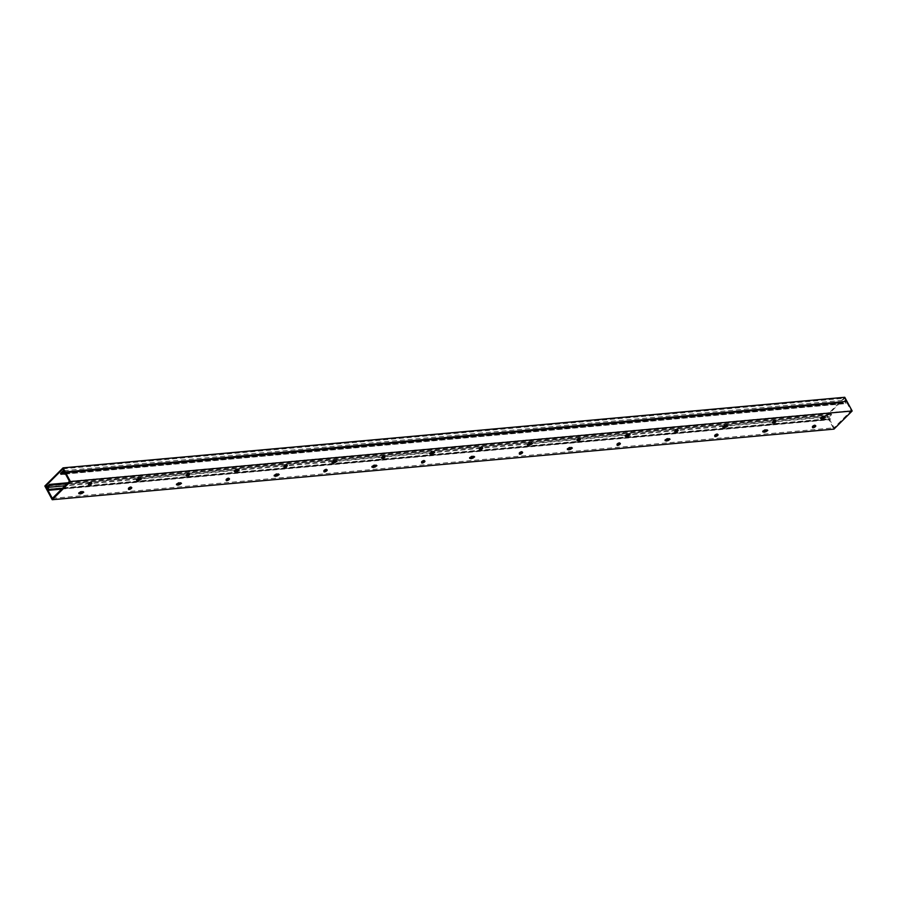 <?xml version="1.0" encoding="UTF-8"?>
<svg xmlns="http://www.w3.org/2000/svg" width="897" height="897" viewBox="0 0 897 897"><rect width="100%" height="100%" fill="white"/><g stroke="black" fill="none" stroke-linecap="round" stroke-linejoin="round"><path stroke-width="0.67" stroke-dasharray="4.49 3.36" d="M64.136 473.941L842.675 403.639L844.851 401.475L63.126 472.069M65.537 474.031L845.972 403.56L846.846 402.686L851.186 410.736L834.064 427.802L829.725 419.74L830.611 418.865L829.49 416.78L831.654 414.616L831.239 413.831L828.525 416.533L829.647 418.619L828.761 419.493L833.952 429.125M844.851 401.475L845.972 403.56M64.864 472.327L846.97 401.363L846.084 402.237L844.963 400.152L842.249 402.854L842.675 403.639M60.536 473.448L842.249 402.854M63.967 470.678L844.963 400.152M64.371 472.82L846.084 402.237M44.85 486.017L826.574 415.423L828.761 419.493L47.048 490.087L828.761 419.493L827.247 415.591L844.682 398.223L846.577 401.744M47.922 489.213L829.647 418.619M46.801 487.127L828.525 416.533M68.037 482.754L831.239 413.831M67.129 483.662L831.654 414.616M829.49 416.78L824.332 417.251M821.574 417.497L774.548 421.747M773.606 421.825L726.615 426.075M723.857 426.322L676.843 430.571M675.889 430.65L628.898 434.899M626.14 435.146L579.126 439.395M578.173 439.474L531.181 443.723M528.434 443.97L481.409 448.22M480.467 448.298L433.475 452.548M430.717 452.794L383.692 457.044M382.75 457.122L335.758 461.372M333 461.619L285.975 465.868M285.033 465.947L238.041 470.196M235.283 470.443L188.258 474.692M187.316 474.771L140.324 479.02M137.566 479.267L90.552 483.517M89.599 483.595L64.954 485.826M62.543 488.226L830.611 418.865M61.669 489.1L829.725 419.74M52.351 498.384L834.064 427.802M69.461 481.33L851.186 410.736M88.848 484.223A1.828 0.65 -28.3 0 1 88.769 484.234A1.828 0.65 -28.3 0 1 88.198 484.066A1.828 0.65 -28.3 0 1 88.96 482.956A1.828 0.65 -28.3 0 1 90.844 482.16A1.828 0.65 -28.3 0 1 91.416 482.328A1.828 0.65 -28.3 0 1 91.191 482.956M128.764 488.719A1.828 0.65 -28.3 0 1 128.686 488.73A1.828 0.65 -28.3 0 1 128.114 488.562A1.828 0.65 -28.3 0 1 128.876 487.452A1.828 0.65 -28.3 0 1 130.76 486.667A1.828 0.65 -28.3 0 1 131.332 486.836A1.828 0.65 -28.3 0 1 131.108 487.463M79.295 493.036A1.828 0.65 -28.3 0 1 79.25 492.98A1.828 0.65 -28.3 0 1 79.228 492.913L78.375 492.834L80.663 491.478A1.828 0.65 -28.3 0 1 82.479 491.242A1.828 0.65 -28.3 0 1 82.502 491.309L83.343 491.388L82.916 492.083M137.095 479.716A1.828 0.65 -28.3 0 1 137.05 479.66A1.828 0.65 -28.3 0 1 137.028 479.581L136.176 479.514L138.463 478.157A1.828 0.65 -28.3 0 1 140.268 477.922A1.828 0.65 -28.3 0 1 140.302 477.989L141.143 478.067L140.717 478.763M186.554 475.399A1.828 0.65 -28.3 0 1 186.486 475.41A1.828 0.65 -28.3 0 1 185.914 475.242A1.828 0.65 -28.3 0 1 186.677 474.132A1.828 0.65 -28.3 0 1 188.561 473.336A1.828 0.65 -28.3 0 1 189.132 473.504A1.828 0.65 -28.3 0 1 188.908 474.132M226.47 479.895A1.828 0.65 -28.3 0 1 226.403 479.906A1.828 0.65 -28.3 0 1 225.831 479.738A1.828 0.65 -28.3 0 1 226.593 478.628A1.828 0.65 -28.3 0 1 228.477 477.843A1.828 0.65 -28.3 0 1 229.049 478.011A1.828 0.65 -28.3 0 1 228.825 478.639M177.012 484.212A1.828 0.65 -28.3 0 1 176.967 484.156A1.828 0.65 -28.3 0 1 176.944 484.088L176.092 484.01L178.38 482.653A1.828 0.65 -28.3 0 1 180.185 482.418A1.828 0.65 -28.3 0 1 180.219 482.485L181.059 482.564L180.633 483.259M234.812 470.891A1.828 0.65 -28.3 0 1 234.767 470.835A1.828 0.65 -28.3 0 1 234.745 470.757L233.893 470.69L236.18 469.333A1.828 0.65 -28.3 0 1 237.985 469.097A1.828 0.65 -28.3 0 1 238.008 469.165L238.86 469.243L238.423 469.938M284.271 466.575A1.828 0.65 -28.3 0 1 284.192 466.586A1.828 0.65 -28.3 0 1 283.62 466.418A1.828 0.65 -28.3 0 1 284.394 465.308A1.828 0.65 -28.3 0 1 286.278 464.511A1.828 0.65 -28.3 0 1 286.849 464.68A1.828 0.65 -28.3 0 1 286.625 465.308M324.187 471.071A1.828 0.65 -28.3 0 1 324.109 471.082A1.828 0.65 -28.3 0 1 323.537 470.914A1.828 0.65 -28.3 0 1 324.31 469.804A1.828 0.65 -28.3 0 1 326.194 469.019A1.828 0.65 -28.3 0 1 326.766 469.187A1.828 0.65 -28.3 0 1 326.542 469.815M274.729 475.388A1.828 0.65 -28.3 0 1 274.684 475.332A1.828 0.65 -28.3 0 1 274.661 475.264L273.809 475.186L276.097 473.829A1.828 0.65 -28.3 0 1 277.902 473.594A1.828 0.65 -28.3 0 1 277.924 473.661L278.776 473.739L278.339 474.435M332.529 462.067A1.828 0.65 -28.3 0 1 332.484 462.011A1.828 0.65 -28.3 0 1 332.462 461.933L331.61 461.865L333.897 460.509A1.828 0.65 -28.3 0 1 335.702 460.273A1.828 0.65 -28.3 0 1 335.725 460.34L336.577 460.419L336.14 461.114M381.987 457.75A1.828 0.65 -28.3 0 1 381.909 457.762A1.828 0.65 -28.3 0 1 381.337 457.593A1.828 0.65 -28.3 0 1 382.111 456.483A1.828 0.65 -28.3 0 1 383.983 455.698A1.828 0.65 -28.3 0 1 384.566 455.855A1.828 0.65 -28.3 0 1 384.331 456.483M421.904 462.258A1.828 0.65 -28.3 0 1 421.825 462.258A1.828 0.65 -28.3 0 1 421.254 462.09A1.828 0.65 -28.3 0 1 422.027 460.98A1.828 0.65 -28.3 0 1 423.9 460.195A1.828 0.65 -28.3 0 1 424.483 460.363A1.828 0.65 -28.3 0 1 424.247 460.991M372.446 466.563A1.828 0.65 -28.3 0 1 372.401 466.507A1.828 0.65 -28.3 0 1 372.378 466.44L371.526 466.362L373.814 465.005A1.828 0.65 -28.3 0 1 375.619 464.769A1.828 0.65 -28.3 0 1 375.641 464.837L376.493 464.915L376.056 465.61M430.235 453.243A1.828 0.65 -28.3 0 1 430.201 453.187A1.828 0.65 -28.3 0 1 430.168 453.12L429.327 453.041L431.614 451.684A1.828 0.65 -28.3 0 1 433.419 451.449A1.828 0.65 -28.3 0 1 433.442 451.516L434.294 451.595L433.856 452.29M479.704 448.926A1.828 0.65 -28.3 0 1 479.626 448.937A1.828 0.65 -28.3 0 1 479.054 448.769A1.828 0.65 -28.3 0 1 479.828 447.659A1.828 0.65 -28.3 0 1 481.7 446.874A1.828 0.65 -28.3 0 1 482.272 447.031A1.828 0.65 -28.3 0 1 482.048 447.67M519.621 453.433A1.828 0.65 -28.3 0 1 519.542 453.433A1.828 0.65 -28.3 0 1 518.971 453.265A1.828 0.65 -28.3 0 1 519.744 452.155A1.828 0.65 -28.3 0 1 521.617 451.37A1.828 0.65 -28.3 0 1 522.189 451.539A1.828 0.65 -28.3 0 1 521.964 452.166M470.163 457.739A1.828 0.65 -28.3 0 1 470.118 457.683A1.828 0.65 -28.3 0 1 470.084 457.616L469.243 457.537L471.53 456.181A1.828 0.65 -28.3 0 1 473.336 455.945A1.828 0.65 -28.3 0 1 473.358 456.012L474.21 456.091L473.773 456.786M527.952 444.419A1.828 0.65 -28.3 0 1 527.907 444.363A1.828 0.65 -28.3 0 1 527.885 444.295L527.044 444.217L529.32 442.86A1.828 0.65 -28.3 0 1 531.136 442.625A1.828 0.65 -28.3 0 1 531.159 442.692L532.011 442.77L531.573 443.466M577.421 440.102A1.828 0.65 -28.3 0 1 577.343 440.113A1.828 0.65 -28.3 0 1 576.771 439.945A1.828 0.65 -28.3 0 1 577.545 438.835A1.828 0.65 -28.3 0 1 579.417 438.05A1.828 0.65 -28.3 0 1 579.989 438.218A1.828 0.65 -28.3 0 1 579.765 438.846M617.338 444.609A1.828 0.65 -28.3 0 1 617.259 444.609A1.828 0.65 -28.3 0 1 616.688 444.441A1.828 0.65 -28.3 0 1 617.461 443.331A1.828 0.65 -28.3 0 1 619.334 442.546A1.828 0.65 -28.3 0 1 619.905 442.714A1.828 0.65 -28.3 0 1 619.681 443.342M567.868 448.915A1.828 0.65 -28.3 0 1 567.823 448.859A1.828 0.65 -28.3 0 1 567.801 448.792L566.96 448.713L569.236 447.356A1.828 0.65 -28.3 0 1 571.053 447.121A1.828 0.65 -28.3 0 1 571.075 447.188L571.927 447.267L571.49 447.962M625.669 435.594A1.828 0.65 -28.3 0 1 625.624 435.538A1.828 0.65 -28.3 0 1 625.601 435.471L624.749 435.393L627.037 434.036A1.828 0.65 -28.3 0 1 628.853 433.8A1.828 0.65 -28.3 0 1 628.875 433.868L629.716 433.946L629.29 434.641M675.127 431.278A1.828 0.65 -28.3 0 1 675.06 431.289A1.828 0.65 -28.3 0 1 674.488 431.121A1.828 0.65 -28.3 0 1 675.25 430.011A1.828 0.65 -28.3 0 1 677.134 429.226A1.828 0.65 -28.3 0 1 677.706 429.394A1.828 0.65 -28.3 0 1 677.482 430.022M715.044 435.785A1.828 0.65 -28.3 0 1 714.976 435.785A1.828 0.65 -28.3 0 1 714.404 435.628A1.828 0.65 -28.3 0 1 715.167 434.507A1.828 0.65 -28.3 0 1 717.051 433.722A1.828 0.65 -28.3 0 1 717.622 433.89A1.828 0.65 -28.3 0 1 717.398 434.518M665.585 440.091A1.828 0.65 -28.3 0 1 665.54 440.035A1.828 0.65 -28.3 0 1 665.518 439.967L664.666 439.889L666.953 438.532A1.828 0.65 -28.3 0 1 668.77 438.297A1.828 0.65 -28.3 0 1 668.792 438.364L669.633 438.442L669.207 439.138M723.386 426.77A1.828 0.65 -28.3 0 1 723.341 426.714A1.828 0.65 -28.3 0 1 723.318 426.647L722.466 426.568L724.754 425.212A1.828 0.65 -28.3 0 1 726.559 424.976A1.828 0.65 -28.3 0 1 726.592 425.043L727.433 425.122L727.007 425.817M772.844 422.453A1.828 0.65 -28.3 0 1 772.777 422.465A1.828 0.65 -28.3 0 1 772.194 422.296A1.828 0.65 -28.3 0 1 772.967 421.186A1.828 0.65 -28.3 0 1 774.851 420.401A1.828 0.65 -28.3 0 1 775.423 420.57A1.828 0.65 -28.3 0 1 775.199 421.198M812.76 426.961A1.828 0.65 -28.3 0 1 812.693 426.961A1.828 0.65 -28.3 0 1 812.11 426.804A1.828 0.65 -28.3 0 1 812.884 425.683A1.828 0.65 -28.3 0 1 814.768 424.898A1.828 0.65 -28.3 0 1 815.339 425.066A1.828 0.65 -28.3 0 1 815.115 425.694M763.302 431.266A1.828 0.65 -28.3 0 1 763.257 431.21A1.828 0.65 -28.3 0 1 763.235 431.143L762.383 431.065L764.67 429.708A1.828 0.65 -28.3 0 1 766.475 429.472A1.828 0.65 -28.3 0 1 766.509 429.54L767.35 429.618L766.924 430.313M821.103 417.946A1.828 0.65 -28.3 0 1 821.058 417.89A1.828 0.65 -28.3 0 1 821.035 417.823L820.183 417.744L822.471 416.387A1.828 0.65 -28.3 0 1 824.276 416.152A1.828 0.65 -28.3 0 1 824.298 416.219L825.15 416.298L824.713 416.993M65.122 473.28L846.846 402.686M82.86 491.971L82.502 491.309M81.089 492.262L80.663 491.478M140.65 478.65L140.302 477.989M138.889 478.942L138.463 478.157M180.566 483.147L180.219 482.485M178.806 483.438L178.38 482.653M238.367 469.826L238.008 469.165M236.606 470.118L236.18 469.333M278.283 474.322L277.924 473.661M276.523 474.614L276.097 473.829M336.083 461.002L335.725 460.34M334.323 461.293L333.897 460.509M376 465.498L375.641 464.837M374.24 465.79L373.814 465.005M433.8 452.178L433.442 451.516M432.029 452.469L431.614 451.684M473.717 456.674L473.358 456.012M471.945 456.965L471.53 456.181M531.517 443.353L531.159 442.692M529.746 443.645L529.32 442.86M571.434 447.85L571.075 447.188M569.662 448.141L569.236 447.356M629.223 434.529L628.875 433.868M627.463 434.821L627.037 434.036M669.14 439.025L668.792 438.364M667.379 439.317L666.953 438.532M726.94 425.705L726.592 425.043M725.18 425.997L724.754 425.212M766.857 430.201L766.509 429.54M765.096 430.493L764.67 429.708M824.657 416.881L824.298 416.219M822.897 417.172L822.471 416.387M844.772 397.281L826.574 415.423M47.429 489.706L829.142 419.112M47.967 485.972L827.247 415.591M62.969 468.806L844.682 398.223M83.376 492.061L82.95 491.264M80.64 492.307L80.214 491.522M141.177 478.729L140.751 477.944M138.441 478.987L138.015 478.191M181.093 483.236L180.667 482.451M178.357 483.483L177.931 482.698M238.882 469.916L238.467 469.12M236.146 470.163L235.732 469.366M278.799 474.412L278.384 473.627M276.063 474.659L275.648 473.874M336.599 461.092L336.184 460.296M333.863 461.338L333.437 460.542M376.516 465.588L376.101 464.803M373.78 465.835L373.365 465.05M434.316 452.267L433.89 451.471M431.58 452.514L431.154 451.718M474.233 456.764L473.807 455.979M471.497 457.01L471.071 456.225M532.033 443.443L531.607 442.647M529.297 443.69L528.871 442.894M571.95 447.939L571.524 447.155M569.214 448.186L568.788 447.401M629.75 434.619L629.324 433.834M627.014 434.866L626.588 434.081M669.667 439.115L669.24 438.33M666.931 439.362L666.505 438.577M727.467 425.795L727.041 425.01M724.731 426.041L724.305 425.256M767.384 430.291L766.957 429.506M764.648 430.538L764.222 429.753M825.173 416.97L824.758 416.186M822.437 417.217L822.022 416.432M91.842 483.113L91.416 482.328M88.612 484.851L88.198 484.066M131.758 487.62L131.332 486.836M128.54 489.347L128.114 488.562M83.769 492.173L83.343 491.388M82.894 492.027L82.479 491.242M78.801 493.619L78.375 492.834M79.676 493.765L79.25 492.98M141.569 478.852L141.143 478.067M140.694 478.706L140.268 477.922M136.602 480.299L136.176 479.514M137.476 480.444L137.05 479.66M189.559 474.3L189.132 473.504M186.329 476.027L185.914 475.242M229.475 478.796L229.049 478.011M226.246 480.523L225.831 479.738M181.486 483.348L181.059 482.564M180.611 483.203L180.185 482.418M176.518 484.795L176.092 484.01M177.393 484.941L176.967 484.156M239.286 470.028L238.86 469.243M238.411 469.882L237.985 469.097M234.319 471.474L233.893 470.69M235.193 471.62L234.767 470.835M287.264 465.476L286.849 464.68M284.046 467.202L283.62 466.418M327.181 469.972L326.766 469.187M323.963 471.71L323.537 470.914M279.202 474.524L278.776 473.739M278.328 474.378L277.902 473.594M274.235 475.971L273.809 475.186M275.11 476.116L274.684 475.332M337.003 461.204L336.577 460.419M336.128 461.058L335.702 460.273M332.036 462.65L331.61 461.865M332.91 462.796L332.484 462.011M384.981 456.651L384.566 455.855M381.763 458.378L381.337 457.593M424.898 461.148L424.483 460.363M421.68 462.886L421.254 462.09M376.919 465.7L376.493 464.915M376.045 465.554L375.619 464.769M371.952 467.146L371.526 466.362M372.827 467.292L372.401 466.507M434.72 452.38L434.294 451.595M433.845 452.234L433.419 451.449M429.753 453.826L429.327 453.041M430.616 453.972L430.201 453.187M482.698 447.827L482.272 447.031M479.48 449.554L479.054 448.769M522.615 452.323L522.189 451.539M519.397 454.061L518.971 453.265M474.636 456.876L474.21 456.091M473.762 456.73L473.336 455.945M469.669 458.322L469.243 457.537M470.533 458.468L470.118 457.683M532.426 443.555L532.011 442.77M531.562 443.41L531.136 442.625M527.458 445.002L527.044 444.217M528.333 445.147L527.907 444.363M580.415 439.003L579.989 438.218M577.197 440.73L576.771 439.945M620.332 443.499L619.905 442.714M617.114 445.237L616.688 444.441M572.342 448.052L571.927 447.267M571.479 447.906L571.053 447.121M567.375 449.498L566.96 448.713M568.25 449.644L567.823 448.859M630.143 434.731L629.716 433.946M629.268 434.585L628.853 433.8M625.175 436.177L624.749 435.393M626.05 436.323L625.624 435.538M678.132 430.179L677.706 429.394M674.903 431.906L674.488 431.121M718.048 434.675L717.622 433.89M714.819 436.413L714.404 435.628M670.059 439.227L669.633 438.442M669.184 439.082L668.77 438.297M665.092 440.674L664.666 439.889M665.966 440.819L665.54 440.035M727.859 425.907L727.433 425.122M726.985 425.761L726.559 424.976M722.892 427.353L722.466 426.568M723.767 427.499L723.341 426.714M775.849 421.355L775.423 420.57M772.62 423.092L772.194 422.296M815.765 425.851L815.339 425.066M812.536 427.589L812.11 426.804M767.776 430.403L767.35 429.618M766.901 430.268L766.475 429.472M762.809 431.849L762.383 431.065M763.683 431.995L763.257 431.21M825.576 417.083L825.15 416.298M824.702 416.937L824.276 416.152M820.609 418.529L820.183 417.744M821.484 418.675L821.058 417.89"/><path stroke-width="1.35" d="M63.126 472.069L64.248 474.154L65.122 473.28L69.461 481.33L52.351 498.384L48.012 490.334L48.887 489.459L47.765 487.374L49.94 485.21L49.514 484.425L46.801 487.127L47.922 489.213L47.048 490.087L52.228 499.719L70.426 481.577L65.246 471.945L64.371 472.82L63.25 470.734L60.536 473.448L60.951 474.233L63.126 472.069M64.248 474.154L65.537 474.031M60.951 474.233L64.136 473.941M52.228 499.719L833.952 429.125L852.15 410.983L844.772 397.281L63.048 467.875L44.85 486.017L47.048 490.087L45.534 486.185L62.969 468.806L64.864 472.327L846.97 401.363L65.246 471.945L63.048 467.875M63.25 470.734L63.967 470.678M70.426 481.577L852.15 410.983M91.27 482.956A1.828 0.65 -28.3 0 1 91.842 483.113A1.828 0.65 -28.3 0 1 91.068 484.234A1.828 0.65 -28.3 0 1 89.195 485.019A1.828 0.65 -28.3 0 1 88.612 484.851A1.828 0.65 -28.3 0 1 89.386 483.741A1.828 0.65 -28.3 0 1 91.27 482.956M131.186 487.452A1.828 0.65 -28.3 0 1 131.758 487.62A1.828 0.65 -28.3 0 1 130.984 488.73A1.828 0.65 -28.3 0 1 129.112 489.515A1.828 0.65 -28.3 0 1 128.54 489.347A1.828 0.65 -28.3 0 1 129.303 488.237A1.828 0.65 -28.3 0 1 131.186 487.452M81.941 493.485L81.481 493.529A1.828 0.65 -28.3 0 1 79.676 493.765A1.828 0.65 -28.3 0 1 79.654 493.698L78.801 493.619L81.089 492.262A1.828 0.65 -28.3 0 1 82.894 492.027A1.828 0.65 -28.3 0 1 82.928 492.094L83.769 492.173L81.941 493.485L81.066 492.745A1.828 0.65 -28.3 0 1 79.295 493.036M139.741 480.164L139.282 480.209A1.828 0.65 -28.3 0 1 137.476 480.444A1.828 0.65 -28.3 0 1 137.454 480.377L136.602 480.299L138.889 478.942A1.828 0.65 -28.3 0 1 140.694 478.706A1.828 0.65 -28.3 0 1 140.717 478.774L141.569 478.852L139.741 480.164L138.856 479.424A1.828 0.65 -28.3 0 1 137.095 479.716M188.987 474.132A1.828 0.65 -28.3 0 1 189.559 474.3A1.828 0.65 -28.3 0 1 188.785 475.41A1.828 0.65 -28.3 0 1 186.901 476.195A1.828 0.65 -28.3 0 1 186.329 476.027A1.828 0.65 -28.3 0 1 187.103 474.917A1.828 0.65 -28.3 0 1 188.987 474.132M228.903 478.628A1.828 0.65 -28.3 0 1 229.475 478.796A1.828 0.65 -28.3 0 1 228.701 479.906A1.828 0.65 -28.3 0 1 226.818 480.691A1.828 0.65 -28.3 0 1 226.246 480.523A1.828 0.65 -28.3 0 1 227.019 479.413A1.828 0.65 -28.3 0 1 228.903 478.628M179.658 484.66L179.198 484.705A1.828 0.65 -28.3 0 1 177.393 484.941A1.828 0.65 -28.3 0 1 177.371 484.873L176.518 484.795L178.806 483.438A1.828 0.65 -28.3 0 1 180.611 483.203A1.828 0.65 -28.3 0 1 180.633 483.27L181.486 483.348L179.658 484.66L178.772 483.92A1.828 0.65 -28.3 0 1 177.012 484.212M237.447 471.34L236.999 471.385A1.828 0.65 -28.3 0 1 235.193 471.62A1.828 0.65 -28.3 0 1 235.171 471.553L234.319 471.474L236.606 470.118A1.828 0.65 -28.3 0 1 238.411 469.882A1.828 0.65 -28.3 0 1 238.434 469.95L239.286 470.028L237.447 471.34L236.573 470.6A1.828 0.65 -28.3 0 1 234.812 470.891M286.692 465.308A1.828 0.65 -28.3 0 1 287.264 465.476A1.828 0.65 -28.3 0 1 286.502 466.586A1.828 0.65 -28.3 0 1 284.618 467.371A1.828 0.65 -28.3 0 1 284.046 467.202A1.828 0.65 -28.3 0 1 284.82 466.092A1.828 0.65 -28.3 0 1 286.692 465.308M326.609 469.804A1.828 0.65 -28.3 0 1 327.181 469.972A1.828 0.65 -28.3 0 1 326.418 471.082A1.828 0.65 -28.3 0 1 324.535 471.867A1.828 0.65 -28.3 0 1 323.963 471.71A1.828 0.65 -28.3 0 1 324.736 470.589A1.828 0.65 -28.3 0 1 326.609 469.804M277.364 475.847L276.915 475.881A1.828 0.65 -28.3 0 1 275.11 476.116A1.828 0.65 -28.3 0 1 275.087 476.049L274.235 475.971L276.523 474.614A1.828 0.65 -28.3 0 1 278.328 474.378A1.828 0.65 -28.3 0 1 278.35 474.446L279.202 474.524L277.364 475.847L276.489 475.096A1.828 0.65 -28.3 0 1 274.729 475.388M335.164 462.516L334.716 462.56A1.828 0.65 -28.3 0 1 332.91 462.796A1.828 0.65 -28.3 0 1 332.877 462.729L332.036 462.65L334.323 461.293A1.828 0.65 -28.3 0 1 336.128 461.058A1.828 0.65 -28.3 0 1 336.151 461.125L337.003 461.204L335.164 462.516L334.289 461.776A1.828 0.65 -28.3 0 1 332.529 462.067M384.409 456.483A1.828 0.65 -28.3 0 1 384.981 456.651A1.828 0.65 -28.3 0 1 384.219 457.762A1.828 0.65 -28.3 0 1 382.335 458.546A1.828 0.65 -28.3 0 1 381.763 458.378A1.828 0.65 -28.3 0 1 382.537 457.268A1.828 0.65 -28.3 0 1 384.409 456.483M424.326 460.98A1.828 0.65 -28.3 0 1 424.898 461.148A1.828 0.65 -28.3 0 1 424.135 462.258A1.828 0.65 -28.3 0 1 422.252 463.043A1.828 0.65 -28.3 0 1 421.68 462.886A1.828 0.65 -28.3 0 1 422.453 461.764A1.828 0.65 -28.3 0 1 424.326 460.98M375.081 467.023L374.632 467.057A1.828 0.65 -28.3 0 1 372.827 467.292A1.828 0.65 -28.3 0 1 372.793 467.225L371.952 467.146L374.24 465.79A1.828 0.65 -28.3 0 1 376.045 465.554A1.828 0.65 -28.3 0 1 376.067 465.621L376.919 465.7L375.081 467.023L374.206 466.272A1.828 0.65 -28.3 0 1 372.446 466.563M432.881 453.691L432.432 453.736A1.828 0.65 -28.3 0 1 430.616 453.972A1.828 0.65 -28.3 0 1 430.594 453.904L429.753 453.826L432.029 452.469A1.828 0.65 -28.3 0 1 433.845 452.234A1.828 0.65 -28.3 0 1 433.868 452.301L434.72 452.38L432.881 453.691L432.006 452.951A1.828 0.65 -28.3 0 1 430.235 453.243M482.126 447.659A1.828 0.65 -28.3 0 1 482.698 447.827A1.828 0.65 -28.3 0 1 481.924 448.937A1.828 0.65 -28.3 0 1 480.052 449.722A1.828 0.65 -28.3 0 1 479.48 449.554A1.828 0.65 -28.3 0 1 480.254 448.444A1.828 0.65 -28.3 0 1 482.126 447.659M522.043 452.155A1.828 0.65 -28.3 0 1 522.615 452.323A1.828 0.65 -28.3 0 1 521.841 453.433A1.828 0.65 -28.3 0 1 519.968 454.23A1.828 0.65 -28.3 0 1 519.397 454.061A1.828 0.65 -28.3 0 1 520.17 452.94A1.828 0.65 -28.3 0 1 522.043 452.155M472.797 458.199L472.349 458.232A1.828 0.65 -28.3 0 1 470.533 458.468A1.828 0.65 -28.3 0 1 470.51 458.401L469.669 458.322L471.945 456.965A1.828 0.65 -28.3 0 1 473.762 456.73A1.828 0.65 -28.3 0 1 473.784 456.808L474.636 456.876L472.797 458.199L471.923 457.448A1.828 0.65 -28.3 0 1 470.163 457.739M530.598 444.867L530.149 444.912A1.828 0.65 -28.3 0 1 528.333 445.147A1.828 0.65 -28.3 0 1 528.311 445.08L527.458 445.002L529.746 443.645A1.828 0.65 -28.3 0 1 531.562 443.41A1.828 0.65 -28.3 0 1 531.585 443.477L532.426 443.555L530.598 444.867L529.723 444.127A1.828 0.65 -28.3 0 1 527.952 444.419M579.843 438.835A1.828 0.65 -28.3 0 1 580.415 439.003A1.828 0.65 -28.3 0 1 579.641 440.113A1.828 0.65 -28.3 0 1 577.769 440.898A1.828 0.65 -28.3 0 1 577.197 440.73A1.828 0.65 -28.3 0 1 577.96 439.62A1.828 0.65 -28.3 0 1 579.843 438.835M619.76 443.331A1.828 0.65 -28.3 0 1 620.332 443.499A1.828 0.65 -28.3 0 1 619.558 444.609A1.828 0.65 -28.3 0 1 617.685 445.405A1.828 0.65 -28.3 0 1 617.114 445.237A1.828 0.65 -28.3 0 1 617.876 444.116A1.828 0.65 -28.3 0 1 619.76 443.331M570.514 449.375L570.066 449.408A1.828 0.65 -28.3 0 1 568.25 449.644A1.828 0.65 -28.3 0 1 568.227 449.576L567.375 449.498L569.662 448.141A1.828 0.65 -28.3 0 1 571.479 447.906A1.828 0.65 -28.3 0 1 571.501 447.984L572.342 448.052L570.514 449.375L569.64 448.623A1.828 0.65 -28.3 0 1 567.868 448.915M628.315 436.043L627.855 436.088A1.828 0.65 -28.3 0 1 626.05 436.323A1.828 0.65 -28.3 0 1 626.028 436.256L625.175 436.177L627.463 434.821A1.828 0.65 -28.3 0 1 629.268 434.585A1.828 0.65 -28.3 0 1 629.302 434.653L630.143 434.731L628.315 436.043L627.44 435.303A1.828 0.65 -28.3 0 1 625.669 435.594M677.56 430.011A1.828 0.65 -28.3 0 1 678.132 430.179A1.828 0.65 -28.3 0 1 677.358 431.289A1.828 0.65 -28.3 0 1 675.486 432.074A1.828 0.65 -28.3 0 1 674.903 431.906A1.828 0.65 -28.3 0 1 675.676 430.795A1.828 0.65 -28.3 0 1 677.56 430.011M717.477 434.507A1.828 0.65 -28.3 0 1 718.048 434.675A1.828 0.65 -28.3 0 1 717.275 435.785A1.828 0.65 -28.3 0 1 715.402 436.581A1.828 0.65 -28.3 0 1 714.819 436.413A1.828 0.65 -28.3 0 1 715.593 435.303A1.828 0.65 -28.3 0 1 717.477 434.507M668.231 440.55L667.772 440.584A1.828 0.65 -28.3 0 1 665.966 440.819A1.828 0.65 -28.3 0 1 665.944 440.752L665.092 440.674L667.379 439.317A1.828 0.65 -28.3 0 1 669.184 439.082A1.828 0.65 -28.3 0 1 669.218 439.16L670.059 439.227L668.231 440.55L667.357 439.799A1.828 0.65 -28.3 0 1 665.585 440.091M726.021 427.219L725.572 427.264A1.828 0.65 -28.3 0 1 723.767 427.499A1.828 0.65 -28.3 0 1 723.744 427.432L722.892 427.353L725.18 425.997A1.828 0.65 -28.3 0 1 726.985 425.761A1.828 0.65 -28.3 0 1 727.007 425.828L727.859 425.907L726.021 427.219L725.146 426.479A1.828 0.65 -28.3 0 1 723.386 426.77M775.266 421.186A1.828 0.65 -28.3 0 1 775.849 421.355A1.828 0.65 -28.3 0 1 775.075 422.465A1.828 0.65 -28.3 0 1 773.192 423.249A1.828 0.65 -28.3 0 1 772.62 423.092A1.828 0.65 -28.3 0 1 773.393 421.971A1.828 0.65 -28.3 0 1 775.266 421.186M815.182 425.683A1.828 0.65 -28.3 0 1 815.765 425.851A1.828 0.65 -28.3 0 1 814.992 426.961A1.828 0.65 -28.3 0 1 813.108 427.757A1.828 0.65 -28.3 0 1 812.536 427.589A1.828 0.65 -28.3 0 1 813.31 426.479A1.828 0.65 -28.3 0 1 815.182 425.683M765.937 431.726L765.489 431.76A1.828 0.65 -28.3 0 1 763.683 431.995A1.828 0.65 -28.3 0 1 763.661 431.928L762.809 431.849L765.096 430.493A1.828 0.65 -28.3 0 1 766.901 430.268A1.828 0.65 -28.3 0 1 766.924 430.336L767.776 430.403L765.937 431.726L765.063 430.975A1.828 0.65 -28.3 0 1 763.302 431.266M823.738 418.406L823.289 418.439A1.828 0.65 -28.3 0 1 821.484 418.675A1.828 0.65 -28.3 0 1 821.461 418.607L820.609 418.529L822.897 417.172A1.828 0.65 -28.3 0 1 824.702 416.937A1.828 0.65 -28.3 0 1 824.724 417.004L825.576 417.083L823.738 418.406L822.863 417.654A1.828 0.65 -28.3 0 1 821.103 417.946M49.514 484.425L68.037 482.754M49.94 485.21L67.129 483.662M824.332 417.251L821.574 417.497M774.548 421.747L773.606 421.825M726.615 426.075L723.857 426.322M676.843 430.571L675.889 430.65M628.898 434.899L626.14 435.146M579.126 439.395L578.173 439.474M531.181 443.723L528.434 443.97M481.409 448.22L480.467 448.298M433.475 452.548L430.717 452.794M383.692 457.044L382.75 457.122M335.758 461.372L333 461.619M285.975 465.868L285.033 465.947M238.041 470.196L235.283 470.443M188.258 474.692L187.316 474.771M140.324 479.02L137.566 479.267M90.552 483.517L89.599 483.595M64.954 485.826L47.765 487.374M48.887 489.459L62.543 488.226M48.012 490.334L61.669 489.1M91.191 482.956A1.828 0.65 -28.3 0 1 88.848 484.223M131.108 487.463A1.828 0.65 -28.3 0 1 128.764 488.719M82.916 492.083L81.515 492.7M140.65 478.65L139.315 479.379M188.908 474.132A1.828 0.65 -28.3 0 1 186.554 475.399M228.825 478.639A1.828 0.65 -28.3 0 1 226.47 479.895M180.566 483.147L179.232 483.875M238.423 469.938L237.032 470.555M286.625 465.308A1.828 0.65 -28.3 0 1 284.271 466.575M326.542 469.815A1.828 0.65 -28.3 0 1 324.187 471.071M278.283 474.322L276.949 475.051M336.083 461.002L334.738 461.731M384.331 456.483A1.828 0.65 -28.3 0 1 381.987 457.75M424.247 460.991A1.828 0.65 -28.3 0 1 421.904 462.258M376 465.498L374.654 466.227M433.8 452.178L432.455 452.907M482.048 447.67A1.828 0.65 -28.3 0 1 479.704 448.926M521.964 452.166A1.828 0.65 -28.3 0 1 519.621 453.433M473.717 456.674L472.371 457.403M531.517 443.353L530.172 444.082M579.765 438.846A1.828 0.65 -28.3 0 1 577.421 440.102M619.681 443.342A1.828 0.65 -28.3 0 1 617.338 444.609M571.49 447.962L570.088 448.578M629.223 434.529L627.889 435.258M677.482 430.022A1.828 0.65 -28.3 0 1 675.127 431.278M717.398 434.518A1.828 0.65 -28.3 0 1 715.044 435.785M669.14 439.025L667.805 439.754M727.007 425.817L725.606 426.434M775.199 421.198A1.828 0.65 -28.3 0 1 772.844 422.453M815.115 425.694A1.828 0.65 -28.3 0 1 812.76 426.961M766.857 430.201L765.522 430.941M824.657 416.881L823.311 417.61M81.481 493.529L81.066 492.745M79.654 493.698L79.239 492.924M139.282 480.209L138.856 479.424M137.454 480.377L137.039 479.603M179.198 484.705L178.772 483.92M177.371 484.873L176.956 484.1M236.999 471.385L236.573 470.6M235.171 471.553L234.756 470.779M276.915 475.881L276.489 475.096M275.087 476.049L274.673 475.275M334.716 462.56L334.289 461.776M332.877 462.729L332.462 461.955M374.632 467.057L374.206 466.272M372.793 467.225L372.378 466.451M432.432 453.736L432.006 452.951M430.594 453.904L430.179 453.131M472.349 458.232L471.923 457.448M470.51 458.401L470.095 457.627M530.149 444.912L529.723 444.127M528.311 445.08L527.896 444.307M570.066 449.408L569.64 448.623M568.227 449.576L567.812 448.803M627.855 436.088L627.44 435.303M626.028 436.256L625.613 435.482M667.772 440.584L667.357 439.799M665.944 440.752L665.529 439.978M725.572 427.264L725.146 426.479M723.744 427.432L723.33 426.658M765.489 431.76L765.063 430.975M763.661 431.928L763.246 431.154M823.289 418.439L822.863 417.654M821.461 418.607L821.047 417.834M45.534 486.185L47.967 485.972"/></g></svg>
